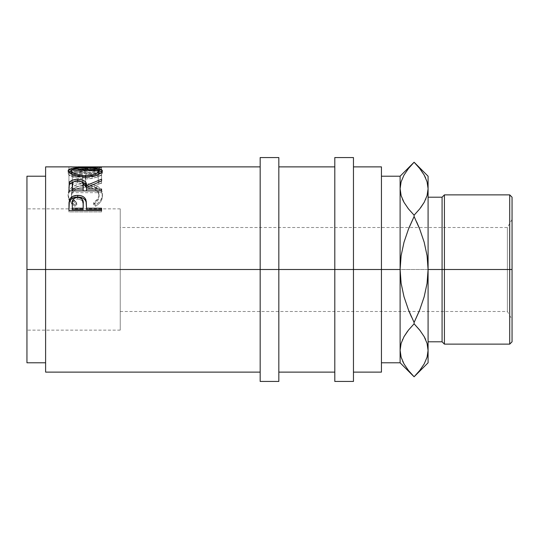 <?xml version="1.0" encoding="UTF-8"?>
<svg xmlns="http://www.w3.org/2000/svg" width="539" height="539" viewBox="0 0 539 539"><rect width="100%" height="100%" fill="white"/><g stroke="black" fill="none" stroke-linecap="round" stroke-linejoin="round"><path stroke-width="0.4" stroke-dasharray="2.69 2.02" d="M401.104 357.141L403.987 363.886L408.441 370.448L414.1 376.781L419.74 370.468L424.159 363.973L427.056 357.249L428.087 350.289L428.087 362.787L428.087 269.5L444.419 269.5L444.419 344.131L444.419 194.869L444.419 269.5L512.05 269.5L512.05 279.263L512.05 197.2L512.05 269.5L507.388 269.5L507.388 227.519L507.388 311.481L507.388 269.5L512.05 269.5L507.388 269.5L507.388 311.481L507.388 269.5L120.237 269.5L507.388 269.5L120.237 269.5L120.237 330.137L120.237 269.5L26.95 269.5L26.95 176.213L26.95 269.5L120.237 269.5L120.237 208.862L120.237 330.137L120.237 227.519L120.237 311.481L120.237 269.5L26.95 269.5L26.95 330.137L26.95 269.5L120.237 269.5L120.237 208.862L120.237 269.5L507.388 269.5L507.388 227.519L507.388 269.5L512.05 269.5L512.05 319.56L512.05 269.5L509.719 269.5L509.719 194.869L509.719 269.5L442.081 269.5L442.081 197.2L442.081 269.5L428.087 269.5L428.087 176.213L428.087 188.711L427.09 181.859L424.213 175.114L419.753 168.552L414.1 162.219L408.454 168.532L404.034 175.027L401.137 181.751L400.106 188.711L400.106 269.5L381.444 269.5L381.444 176.213L381.444 269.5L334.8 269.5L334.8 157.556L334.8 269.5L45.606 269.5L45.606 166.881L45.606 269.5L26.95 269.5L26.95 208.862L26.95 330.137L26.95 208.862L26.95 269.5L45.606 269.5L45.606 176.213L45.606 362.787L45.606 176.213L45.606 269.5L260.169 269.5L260.169 157.556L260.169 372.119L260.169 269.5L278.831 269.5L278.831 166.881L278.831 372.119L278.831 269.5L334.8 269.5L334.8 166.881L334.8 372.119L334.8 166.881L334.8 372.119L334.8 269.5L353.463 269.5L353.463 166.881L353.463 372.119L353.463 269.5L381.444 269.5L381.444 372.119L381.444 176.213L381.444 362.787L381.444 269.5L381.444 362.787L381.444 269.5L400.106 269.5L400.106 362.787L400.106 176.213L400.106 188.711L401.137 181.751L404.034 175.027L408.454 168.532L414.1 162.219L408.441 168.552L403.987 175.114M78.034 166.881L101.581 167.535L101.581 169.852L78.034 169.212L78.034 166.881L78.034 169.212L101.581 169.408L101.581 167.077L101.581 169.408L68.931 169.233L68.931 166.895L68.931 169.226L95.72 169.886L95.72 167.568L95.72 169.886L68.931 172.251L68.931 169.987L68.931 172.352L68.931 170.095L68.931 172.352L101.581 173.491L101.581 170.452L101.581 172.702L78.088 171.948L78.088 169.677L78.088 171.948L101.581 169.926L101.581 167.609L78.088 169.677L101.581 170.452L101.581 173.491L68.931 172.352L95.72 169.886L68.931 169.226L101.581 169.273L78.034 169.212L101.581 169.852L78.088 171.948L101.581 172.702L101.581 173.491L101.581 171.261L68.931 170.095L95.72 167.568L78.034 166.928L95.72 167.568L68.931 170.095L101.581 171.261L101.581 170.452L78.088 169.677L101.581 167.535L79.489 166.881M101.581 173.403L68.931 173.403L68.931 181.373L72.28 181.373L72.28 174.468L82.326 174.468L82.326 181.373L85.674 181.373L85.674 174.468L98.233 174.468L98.233 181.373L101.581 181.373L101.581 173.403L101.581 183.375L98.233 183.375L98.233 176.63L85.674 176.63L85.674 183.375L82.326 183.375L82.326 176.63L72.28 176.63L72.28 183.375L68.931 183.375L68.931 175.586L101.581 175.586L68.931 175.586L68.931 173.403L101.581 173.403L101.581 183.375L101.581 173.403M74.112 204.321L74.921 204.807L76.882 202.839L72.778 198.904L71.761 196.607L71.498 193.339L72.421 190.671L75.319 187.727L79.846 185.834L85.29 185.227L90.774 185.84L95.295 187.781L98.179 190.766L99.068 194.417L98.738 196.708L97.687 198.965L93.624 202.839L95.571 204.807L98.536 202.651L100.719 200.07L102.019 197.267L102.343 193.157L101.089 189.593L99.264 187.559L96.71 185.921L94.136 184.877L88.214 183.718L83.363 183.631L78.411 184.298L72.853 186.514L69.228 190.011L68.365 192.133L68.116 195.111L69.767 200.063L74.112 204.321M278.831 157.556L278.831 381.444L278.831 157.556M353.463 157.556L353.463 381.444L353.463 157.556M381.444 166.881L381.444 269.5L381.444 166.881M411.506 317.013L414.1 322.477L408.454 309.837L404.007 296.767L401.124 283.339L400.106 269.5L401.117 255.729L403.994 242.28L409.114 227.519L403.994 242.28L401.117 255.729L400.106 269.5L401.124 283.339L404.007 296.767L409.114 311.481M414.1 215.196L414.1 216.523L414.1 215.196L408.441 208.869L414.1 215.196M404.014 202.354L407.922 208.202M401.124 195.617L402.572 199.504M404.203 364.27L407.949 369.815M401.137 357.249L402.599 361.15M414.1 322.477L414.1 323.804L414.1 322.477M400.106 350.289L401.137 343.336L400.106 350.37M402.337 340.028L402.492 339.664M408.441 330.131L407.511 331.337M428.087 188.63L427.056 195.664L428.087 188.711L428.087 269.5L427.077 283.271L424.2 296.719L419.079 311.481L424.2 296.719L427.077 283.271L428.087 269.5L428.087 197.2L428.087 350.289L427.056 357.249L424.159 363.973L419.74 370.468L414.1 376.781L419.74 370.468L424.213 363.886M424.052 174.831L420.245 169.185M427.056 181.751L425.601 177.863M419.753 330.131L414.1 323.804L419.753 330.131L424.213 336.7L427.09 343.444M424.18 336.646L420.272 330.798M427.077 343.383L425.621 339.496M425.857 198.972L425.702 199.336M419.746 208.876L420.683 207.663M416.687 221.987L414.1 216.523L419.74 229.163L424.186 242.233L427.07 255.661L428.087 269.5L428.087 341.8L428.087 269.5L427.07 255.661L424.186 242.233L419.079 227.519M408.441 370.448L414.1 376.781M401.104 195.556L403.987 202.3L408.441 208.869M419.753 168.552L414.1 162.219M442.081 269.5L442.081 341.8L442.081 269.5M509.719 269.5L509.719 344.131L509.719 269.5M512.05 269.5L512.05 341.8L512.05 269.5M512.05 259.737L512.05 220.404L512.05 259.737M512.05 279.263L512.05 319.56L512.05 279.263M334.8 381.444L334.8 269.5L334.8 381.444M260.169 381.444L260.169 269.5L260.169 381.444M26.95 362.787L26.95 269.5L26.95 362.787M99.068 173.08L98.522 172.056L85.236 170.189L85.236 167.878L85.236 170.189C76.72 170.108 72.125 171.072 71.444 173.08L72.462 171.766L75.366 170.843L85.236 170.189L95.174 170.836L98.085 171.759L99.068 173.08M72.381 174.575L85.384 177.796L85.384 176.886L85.384 177.796L98.287 174.501L95.16 176.206L90.727 177.385L85.384 177.796L77.245 176.799L72.381 174.575M73.587 181.845L77.663 181.407L81.847 181.872L77.663 181.407L77.663 180.794L77.656 182.809C73.466 183.233 71.674 184.729 72.28 187.296L72.28 185.382L72.28 187.296L73.061 184.271L74.948 183.206L77.656 182.809L77.656 180.794L77.663 181.407L73.506 181.865M72.28 190.867L72.28 187.296L72.28 190.867M83.208 187.377C83.801 184.769 81.948 183.247 77.656 182.809L80.432 183.199L82.352 184.291L83.208 187.377M77.704 197.415L77.704 199.053C73.52 199.632 71.714 201.626 72.28 205.022L73.109 200.993L75.029 199.571L77.704 199.053L77.704 197.415M72.28 209.597L72.28 205.022L72.28 209.597M83.235 205.211C83.808 201.714 81.962 199.666 77.704 199.053L80.446 199.585L82.373 201.067L83.235 205.211M71.512 197.065L71.444 195.994C72.051 190.422 76.666 187.471 85.29 187.141L85.29 185.227L85.29 187.141C93.981 187.478 98.576 190.476 99.068 196.129L99.068 194.417L99.068 196.129C99.028 199.302 97.215 202.044 93.624 204.355L93.624 202.839L93.624 204.355L95.571 206.275L95.571 204.807L95.571 206.275C100.139 203.479 102.423 200.104 102.417 196.142L102.417 194.431L102.417 196.142C102.531 192.598 100.625 189.822 96.71 187.821L96.71 185.921L96.71 187.821C93.348 186.258 89.467 185.504 85.068 185.544L85.068 183.59L85.068 185.544C74.497 185.834 68.837 189.357 68.096 196.115L68.096 194.404L69.208 200.676L74.921 206.275L74.921 204.807C70.34 201.95 68.062 198.487 68.096 194.404C68.824 187.511 74.483 183.9 85.068 183.59C89.467 183.55 93.348 184.325 96.71 185.921C100.631 187.983 102.538 190.819 102.417 194.431C102.423 198.487 100.139 201.95 95.571 204.807L93.624 202.839C97.209 200.474 99.028 197.665 99.068 194.417C98.583 188.643 93.988 185.578 85.29 185.227C76.666 185.564 72.051 188.583 71.444 194.283C71.438 197.604 73.25 200.461 76.882 202.839L76.882 204.355L74.921 206.275L71.943 204.173L69.767 201.64L68.493 198.884L68.163 194.99L69.228 191.817L72.853 188.401L78.411 186.231L86.644 185.571L94.136 186.797L99.264 189.425L101.089 191.406L102.107 193.683L102.417 196.142L102.019 198.904L100.719 201.647L98.536 204.166L95.571 206.275L93.624 204.355L97.687 200.569L98.987 197.24L98.859 194.289L98.179 192.551L95.295 189.64L90.774 187.747L85.29 187.141L79.846 187.734L75.319 189.587L72.981 191.668L71.498 195.071L71.761 198.264L72.778 200.508L74.517 202.59L76.882 204.355L71.519 197.126M78.034 169.212L72.132 169.212M68.163 172.675L68.413 174.077L69.403 175.087L73.183 177.048L78.815 178.476L85.398 178.988L91.974 178.463L97.505 176.981L101.211 175.013L102.127 174.003L102.417 173.053L101.965 172.029L102.417 173.053C101.527 176.307 95.854 178.288 85.398 178.988C74.914 178.335 69.14 176.381 68.096 173.12L68.163 172.675M72.987 170.492L85.243 169.832L72.987 170.492M86.927 169.839L99.068 170.789L86.927 169.839M98.085 171.759L98.832 172.372M101.581 190.894L101.581 192.679L101.581 190.894L101.581 192.679L68.931 192.679L68.931 186.851L68.931 192.679L101.581 192.679L101.581 189.041L101.581 190.867M101.581 181.212L93.173 184.5L101.581 181.212L101.581 179.157L101.581 182.95L86.51 189.445L101.581 182.95L101.581 181.212M86.51 190.867L86.51 187.585L86.51 190.867M101.581 210.581L101.581 211.921L101.581 210.581L101.581 211.921L68.931 211.921L68.931 205.453L68.931 211.921L101.581 211.921L101.581 209.597M69.187 202.354L69.1 203.008M86.51 209.597L86.51 206.349L86.51 209.597M45.606 372.119L45.606 269.5L45.606 372.119M76.882 202.839L74.921 204.807L74.921 206.275L76.882 204.355L76.882 202.839M98.233 181.373L98.233 183.375L101.581 183.375L101.581 181.373L98.233 181.373L98.233 174.468L98.233 181.373M85.674 174.468L85.674 176.63L98.233 176.63L98.233 174.468L85.674 174.468L85.674 183.375L85.674 174.468M82.326 181.373L82.326 183.375L85.674 183.375L85.674 181.373L82.326 181.373L82.326 174.468L82.326 181.373M72.28 174.468L72.28 176.63L82.326 176.63L82.326 174.468L72.28 174.468L72.28 183.375L72.28 174.468M68.931 181.373L68.931 183.375L72.28 183.375L72.28 181.373L68.931 181.373L68.931 173.403L68.931 181.373M101.581 169.273L101.581 166.942L101.581 169.273M101.581 169.448L101.581 167.535L101.581 169.448M85.398 176.886L85.398 178.988L85.398 176.886M102.417 170.809L102.417 173.053L102.417 170.809M85.243 167.508L85.243 169.832L85.243 167.508M68.931 192.679L68.931 190.894L68.931 192.679M101.581 180.936L101.581 182.95L101.581 180.936M68.931 211.921L68.931 210.581L68.931 211.921M120.237 269.5L120.237 227.519L120.237 269.5M120.237 311.481L507.388 311.481L512.05 319.56M120.237 330.137L26.95 330.137M120.237 208.862L26.95 208.862M512.05 219.44L507.388 227.519L120.237 227.519"/><path stroke-width="0.81" d="M260.169 381.444L260.169 157.556L260.169 269.5L26.95 269.5L26.95 176.213L26.95 269.5L45.606 269.5L45.606 166.881L45.606 269.5L278.831 269.5L278.831 157.556L278.831 269.5L353.463 269.5L353.463 157.556L353.463 269.5L400.106 269.5L400.106 176.213L400.106 188.711L401.124 195.617L400.106 188.711L401.104 181.859L403.987 175.114L408.441 168.552L414.1 162.219L419.74 168.532L424.159 175.027L427.056 181.751L428.087 188.711L428.087 269.5L444.419 269.5L444.419 194.869L444.419 269.5L512.05 269.5L512.05 197.2L512.05 269.5L509.719 269.5L509.719 194.869L509.719 269.5L444.419 269.5L444.419 344.131L444.419 269.5L442.081 269.5L442.081 197.2L442.081 269.5L428.087 269.5L428.087 362.787L428.087 176.213L428.087 188.711L427.09 195.556L424.213 202.3L419.753 208.869L414.1 215.196L408.454 208.889L404.034 202.388L401.137 195.664L400.106 188.711L400.106 269.5L381.444 269.5L381.444 166.881L381.444 269.5L260.169 269.5L260.169 381.444L278.831 381.444L278.831 269.5L278.831 381.444M101.581 210.581L101.581 208.202L86.51 208.202L85.977 200.009C84.805 196.951 82.043 195.401 77.69 195.361C73.432 195.408 70.676 196.897 69.423 199.821L68.931 210.581L101.581 210.581L68.931 210.581L69.012 202.523L69.868 198.851L72.421 196.499L76.983 195.374L80.52 195.623L83.053 196.54L84.926 198.076L86.28 201.512L86.51 208.202L101.581 208.202L101.581 210.581L101.581 209.597L86.51 209.597L101.581 209.597M101.581 190.894L101.581 189.041L86.51 189.041L86.51 187.585L101.581 180.936L101.581 179.157L86.51 185.45C86.934 181.744 83.99 179.709 77.663 179.359C73.304 179.406 70.542 180.518 69.376 182.687L68.931 190.894L101.581 190.894L68.931 190.894L69.208 183.193L70.434 181.299L72.32 180.221L76.942 179.372L81.665 179.79L84.717 181.138L85.64 182.094L86.51 185.45L101.581 179.157L101.581 180.936L86.51 187.585L86.51 189.041L101.581 189.041L101.581 190.894L86.51 190.867L101.581 190.867M68.17 171.355L68.372 169.994L69.282 169.246L73.001 168.188L81.847 167.541L97.418 168.181L101.177 169.206L102.417 170.809L101.211 172.817L97.505 174.825L91.974 176.347L85.398 176.886L78.815 176.361L73.183 174.899L69.403 172.891L68.17 171.355M68.931 166.895L101.581 167.077L68.931 166.901M79.489 166.881L101.581 167.077M334.8 381.444L334.8 157.556L334.8 381.444L353.463 381.444L353.463 269.5L353.463 381.444M381.444 372.119L381.444 269.5L381.444 372.119L353.463 372.119M400.106 349.912L400.106 269.5L401.124 255.661L404.007 242.233L408.454 229.163L414.1 216.523L409.114 227.519L414.1 216.523L414.1 215.196L414.1 216.523L419.733 229.136L424.2 242.28L427.077 255.729L428.087 269.5L427.07 283.339L424.186 296.767L419.74 309.837L414.1 322.477L408.461 309.864L403.994 296.719L401.117 283.271L400.106 269.5L400.106 350.289L401.104 343.444L403.987 336.7L408.441 330.131L414.1 323.804L414.1 322.477L414.1 323.804L408.441 330.131L414.1 323.804L419.74 330.111L424.159 336.612L427.056 343.336L428.087 350.289L427.09 357.141L424.213 363.886L419.753 370.448L414.1 376.781L408.454 370.468L404.034 363.973L401.137 357.249L400.106 350.289L401.137 357.249L400.106 350.289L400.106 362.787L400.106 350.289L401.104 357.141M407.922 208.202L408.447 208.876M403.987 202.3L402.572 199.504M401.117 181.805L403.987 175.114M400.106 188.69L401.104 181.859M407.949 369.815L408.582 370.623M402.599 361.15L404.203 364.27M409.114 311.481L411.506 317.013M402.337 340.028L402.492 339.664M420.272 330.798L414.1 323.804L408.454 330.111L404.014 336.646L407.511 331.337M381.444 176.213L400.106 176.213L414.1 162.219L419.611 168.377M425.601 177.863L424.052 174.831M420.245 169.185L424.159 175.027L427.056 181.751L428.087 188.711L427.09 195.556L424.213 202.3L419.753 208.869L414.1 215.196L419.746 208.876M428.087 188.711L427.056 181.751M428.087 350.673L427.077 343.383L428.087 350.289L427.09 357.141L424.213 363.886M428.087 362.787L414.1 376.781L408.454 370.468L404.034 363.973L401.137 357.249M414.1 322.477L419.079 311.481L414.1 322.477L408.461 309.864L403.994 296.719L401.117 283.271L400.106 269.5L401.124 255.661L404.007 242.233L408.454 229.163L414.1 216.523L419.733 229.136L424.2 242.28L427.077 255.729L428.087 269.5L427.07 283.339L424.186 296.767L419.74 309.837L414.1 322.477M424.213 336.7L425.621 339.496M425.857 198.972L425.702 199.336M408.441 208.869L414.1 215.196L419.74 208.889L424.18 202.354L420.683 207.663M419.079 227.519L416.687 221.987M400.106 350.289L401.104 343.444L403.987 336.7L408.441 330.131M419.74 330.111L424.159 336.612L427.056 343.336L428.087 350.289M408.454 208.889L404.034 202.388L401.137 195.664L400.106 188.711M512.05 341.8L512.05 269.5L512.05 341.8L509.719 344.131L509.719 269.5L509.719 344.131L444.419 344.131L442.081 341.8L442.081 269.5L442.081 341.8L428.087 341.8M84.003 175.64L90.727 175.242L95.16 174.036L98.111 172.453L99.014 170.465L96.852 168.956L90.646 168.027L79.846 168.027L73.702 168.97L71.505 170.472L71.7 171.631L72.489 172.46L77.245 174.643L84.003 175.64M83.161 189.041L83.067 183.826L81.544 181.677L79.098 180.895L76.242 180.895L73.863 181.67L72.61 183.011L72.28 189.041L83.161 189.041L72.28 189.041L72.28 190.867L83.161 190.867L83.208 185.47L83.161 189.041M83.161 208.202L83.1 201.532L81.564 198.615L79.125 197.55L77.003 197.449L75.029 197.948L73.109 199.396L72.3 202.455L72.28 208.202L83.161 208.202L72.28 208.202L72.28 209.597L83.161 209.597L83.235 203.715L83.161 208.202M26.95 362.787L26.95 269.5L26.95 362.787L45.606 362.787M99.068 170.843L99.068 173.08L99.068 170.843C98.408 173.497 93.847 175.108 85.384 175.66C76.855 175.128 72.206 173.518 71.444 170.843C72.125 168.781 76.727 167.797 85.236 167.878C93.826 167.784 98.435 168.774 99.068 170.843M72.489 174.663L71.505 173.464L71.444 170.843L71.444 173.08L72.381 174.575M85.384 176.886L85.384 175.66L85.384 176.886C95.848 176.165 101.521 174.137 102.417 170.809C101.46 168.411 95.733 167.312 85.243 167.508L85.243 167.878L85.243 167.508C74.658 167.306 68.938 168.424 68.096 170.876C69.147 174.218 74.914 176.219 85.398 176.886M98.287 174.501L99.068 173.08L98.111 174.656M72.28 185.382C71.66 182.775 73.452 181.239 77.656 180.794C81.955 181.252 83.808 182.815 83.208 185.47L83.161 190.867L72.28 190.867L72.28 185.382M83.235 205.211L83.161 209.597L72.28 209.597L72.28 203.52C71.707 200.063 73.513 198.029 77.704 197.415C81.968 198.062 83.808 200.158 83.235 203.715L83.235 203.702M68.547 172.049L71.444 170.789L68.372 172.258M102.12 172.204L99.068 170.789L101.965 172.029M98.085 171.759L98.832 172.372M68.945 187.666L69.376 184.661L68.945 187.666M69.558 184.298L73.587 181.845L70.434 183.3L69.558 184.298M81.847 181.872L86.51 187.363L86.51 185.45L86.51 187.363L93.173 184.5L86.51 187.363L85.64 184.082L84.717 183.145L81.665 181.825M68.979 204.658L69.423 201.404L68.979 204.658M69.619 200.919L69.423 201.404C70.676 198.541 73.432 197.092 77.69 197.045L72.421 198.157L69.619 200.919M78.505 197.065L77.69 197.045C82.063 197.092 84.825 198.608 85.977 201.593L84.926 199.699L83.053 198.204L78.505 197.065M86.186 202.435L86.51 207.784L86.186 202.435M45.606 372.119L45.606 269.5L45.606 372.119L260.169 372.119M101.581 166.942L78.034 166.881M86.51 189.041L86.51 190.867L86.51 189.041M77.663 179.359L77.663 181.407L77.663 179.359M69.376 182.687L69.376 184.661L69.376 182.687M86.51 208.202L86.51 209.597L86.51 208.202M85.977 200.009L85.977 201.593L85.977 200.009M77.69 195.361L77.69 197.045L77.69 195.361M69.423 199.821L69.423 201.404L69.423 199.821M45.606 166.881L72.132 166.881M260.169 166.881L78.573 166.881M26.95 176.213L45.606 176.213M260.169 157.556L278.831 157.556M334.8 157.556L353.463 157.556M428.087 197.2L442.081 197.2L444.419 194.869L509.719 194.869L512.05 197.2M353.463 166.881L381.444 166.881M278.831 166.881L334.8 166.881M278.831 372.119L334.8 372.119M381.444 362.787L400.106 362.787L414.1 376.781M428.087 176.213L414.1 162.219M83.208 185.456L83.208 187.37"/></g></svg>
